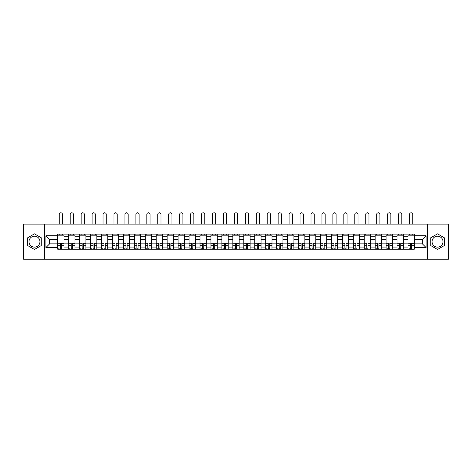 <?xml version="1.0" encoding="UTF-8"?>
<svg xmlns="http://www.w3.org/2000/svg" width="472" height="472" viewBox="0 0 472 472"><rect width="100%" height="100%" fill="white"/><g stroke="black" fill="none" stroke-linecap="round" stroke-linejoin="round"><path stroke-width="0.71" d="M34.474 247.139A5.475 5.475 0 0 1 29.004 241.664A5.475 5.475 0 0 1 34.474 236.195A5.475 5.475 0 0 1 39.949 241.664A5.475 5.475 0 0 1 34.474 247.139M437.526 247.139A5.475 5.475 0 0 1 432.051 241.664A5.475 5.475 0 0 1 437.526 236.195A5.475 5.475 0 0 1 442.996 241.664A5.475 5.475 0 0 1 437.526 247.139M427.49 259.211L448.4 259.211L448.4 224.123L23.6 224.123L23.6 259.211L427.49 259.211L427.49 224.123M68.646 249.21L68.646 236.265L64.015 236.265L64.015 249.21M64.015 236.265L64.015 234.124M68.646 236.265L68.646 234.124M74.965 234.124L74.965 249.21M79.597 249.21L79.597 234.124M85.91 234.124L85.91 249.21M90.541 249.21L90.541 234.124M96.854 234.124L96.854 249.21M101.486 249.21L101.486 234.124M107.805 234.124L107.805 249.21M112.43 249.21L112.43 234.124M118.749 234.124L118.749 249.21M123.381 249.21L123.381 234.124M129.694 234.124L129.694 249.21M134.325 249.21L134.325 234.124M140.638 234.124L140.638 249.21M145.27 249.21L145.27 234.124M151.589 234.124L151.589 249.21M156.22 249.21L156.22 234.124M162.533 234.124L162.533 249.21M167.165 249.21L167.165 234.124M173.478 234.124L173.478 249.21M178.109 249.21L178.109 234.124M184.428 234.124L184.428 249.21M189.06 249.21L189.06 234.124M195.373 234.124L195.373 249.21M200.004 249.21L200.004 234.124M206.317 234.124L206.317 249.21M210.949 249.21L210.949 234.124M217.267 234.124L217.267 249.21M221.899 249.21L221.899 234.124M228.212 234.124L228.212 249.21M232.843 249.21L232.843 234.124M239.156 234.124L239.156 249.21M243.788 249.21L243.788 234.124M250.101 234.124L250.101 249.21M254.732 249.21L254.732 234.124M261.051 234.124L261.051 249.21M265.683 249.21L265.683 234.124M271.996 234.124L271.996 249.21M276.627 249.21L276.627 234.124M282.94 234.124L282.94 249.21M287.572 249.21L287.572 234.124M293.891 234.124L293.891 249.21M298.522 249.21L298.522 234.124M304.835 234.124L304.835 249.21M309.467 249.21L309.467 234.124M315.78 234.124L315.78 249.21M320.411 249.21L320.411 234.124M326.73 234.124L326.73 249.21M331.362 249.21L331.362 234.124M337.675 234.124L337.675 249.21M342.306 249.21L342.306 234.124M348.619 234.124L348.619 249.21M353.251 249.21L353.251 234.124M359.57 234.124L359.57 249.21M364.195 249.21L364.195 234.124M370.514 234.124L370.514 249.21M375.146 249.21L375.146 234.124M381.459 234.124L381.459 249.21M386.09 249.21L386.09 234.124M392.403 234.124L392.403 249.21M397.035 249.21L397.035 234.124M403.353 234.124L403.353 249.21M407.985 249.21L407.985 234.124M407.985 243.841L403.353 243.841M397.035 243.841L392.403 243.841M386.09 243.841L381.459 243.841M375.146 243.841L370.514 243.841M364.195 243.841L359.57 243.841M353.251 243.841L348.619 243.841M342.306 243.841L337.675 243.841M331.362 243.841L326.73 243.841M320.411 243.841L315.78 243.841M309.467 243.841L304.835 243.841M298.522 243.841L293.891 243.841M287.572 243.841L282.94 243.841M276.627 243.841L271.996 243.841M265.683 243.841L261.051 243.841M254.732 243.841L250.101 243.841M243.788 243.841L239.156 243.841M232.843 243.841L228.212 243.841M221.899 243.841L217.267 243.841M210.949 243.841L206.317 243.841M200.004 243.841L195.373 243.841M189.06 243.841L184.428 243.841M178.109 243.841L173.478 243.841M167.165 243.841L162.533 243.841M156.22 243.841L151.589 243.841M145.27 243.841L140.638 243.841M134.325 243.841L129.694 243.841M123.381 243.841L118.749 243.841M112.43 243.841L107.805 243.841M101.486 243.841L96.854 243.841M90.541 243.841L85.91 243.841M79.597 243.841L74.965 243.841M68.646 243.841L64.015 243.841M407.985 239.493L403.353 239.493M397.035 239.493L392.403 239.493M386.09 239.493L381.459 239.493M375.146 239.493L370.514 239.493M364.195 239.493L359.57 239.493M353.251 239.493L348.619 239.493M342.306 239.493L337.675 239.493M331.362 239.493L326.73 239.493M320.411 239.493L315.78 239.493M309.467 239.493L304.835 239.493M298.522 239.493L293.891 239.493M287.572 239.493L282.94 239.493M276.627 239.493L271.996 239.493M265.683 239.493L261.051 239.493M254.732 239.493L250.101 239.493M243.788 239.493L239.156 239.493M232.843 239.493L228.212 239.493M221.899 239.493L217.267 239.493M210.949 239.493L206.317 239.493M200.004 239.493L195.373 239.493M189.06 239.493L184.428 239.493M178.109 239.493L173.478 239.493M167.165 239.493L162.533 239.493M156.22 239.493L151.589 239.493M145.27 239.493L140.638 239.493M134.325 239.493L129.694 239.493M123.381 239.493L118.749 239.493M112.43 239.493L107.805 239.493M101.486 239.493L96.854 239.493M90.541 239.493L85.91 239.493M79.597 239.493L74.965 239.493M68.646 239.493L64.015 239.493M49.631 243.841L57.702 243.841L57.702 239.493L49.631 239.493L49.631 243.841L45.914 247.558L45.914 235.77L57.702 235.77L57.702 239.493M414.298 239.493L414.298 243.841L422.369 243.841L422.369 239.493L414.298 239.493L414.298 234.124L57.702 234.124L57.702 235.77M414.298 235.77L426.086 235.77L426.086 247.558L414.298 247.558L414.298 243.841M57.702 243.841L57.702 249.21L414.298 249.21L414.298 247.558M57.702 247.558L45.914 247.558M44.51 259.211L44.51 224.123M41.247 237.758L34.474 233.846L27.706 237.758L27.706 245.576L34.474 249.487L41.247 245.576L41.247 237.758M444.294 237.758L437.526 233.846L430.753 237.758L430.753 245.576L437.526 249.487L444.294 245.576L444.294 237.758M61.454 248.154L60.263 248.154M57.702 235.174L64.015 235.174M72.405 248.154L71.207 248.154M68.646 235.174L74.965 235.174M83.349 248.154L82.157 248.154M79.597 235.174L85.91 235.174M94.294 248.154L93.102 248.154M90.541 235.174L96.854 235.174M105.238 248.154L104.046 248.154M101.486 235.174L107.805 235.174M116.189 248.154L114.997 248.154M112.43 235.174L118.749 235.174M127.133 248.154L125.941 248.154M123.381 235.174L129.694 235.174M138.078 248.154L136.886 248.154M134.325 235.174L140.638 235.174M149.028 248.154L147.83 248.154M145.27 235.174L151.589 235.174M159.973 248.154L158.781 248.154M156.22 235.174L162.533 235.174M170.917 248.154L169.725 248.154M167.165 235.174L173.478 235.174M181.867 248.154L180.67 248.154M178.109 235.174L184.428 235.174M192.812 248.154L191.62 248.154M189.06 235.174L195.373 235.174M203.757 248.154L202.565 248.154M200.004 235.174L206.317 235.174M214.701 248.154L213.509 248.154M210.949 235.174L217.267 235.174M225.651 248.154L224.46 248.154M221.899 235.174L228.212 235.174M236.596 248.154L235.404 248.154M232.843 235.174L239.156 235.174M247.54 248.154L246.349 248.154M243.788 235.174L250.101 235.174M258.491 248.154L257.299 248.154M254.732 235.174L261.051 235.174M269.435 248.154L268.243 248.154M265.683 235.174L271.996 235.174M280.38 248.154L279.188 248.154M276.627 235.174L282.94 235.174M291.33 248.154L290.132 248.154M287.572 235.174L293.891 235.174M302.275 248.154L301.083 248.154M298.522 235.174L304.835 235.174M313.219 248.154L312.027 248.154M309.467 235.174L315.78 235.174M324.17 248.154L322.972 248.154M320.411 235.174L326.73 235.174M335.114 248.154L333.922 248.154M331.362 235.174L337.675 235.174M346.059 248.154L344.867 248.154M342.306 235.174L348.619 235.174M357.003 248.154L355.811 248.154M353.251 235.174L359.57 235.174M367.953 248.154L366.762 248.154M364.195 235.174L370.514 235.174M378.898 248.154L377.706 248.154M375.146 235.174L381.459 235.174M389.842 248.154L388.651 248.154M386.09 235.174L392.403 235.174M400.793 248.154L399.595 248.154M397.035 235.174L403.353 235.174M411.737 248.154L410.546 248.154M407.985 235.174L414.298 235.174M45.914 235.77L49.631 239.493M422.369 243.841L426.086 247.558M422.369 239.493L426.086 235.77M62.475 224.123L62.475 214.406A1.617 1.617 0 0 0 60.858 212.789A1.617 1.617 0 0 0 59.248 214.406L59.248 224.123M60.263 243.322L57.737 243.174L60.263 243.174L60.263 249.139L57.737 249.139L59.142 249.139M57.737 243.322L57.737 249.139M61.454 248.225L60.263 248.225M59.142 248.225L58.652 248.225M62.581 249.139L63.98 249.139L63.98 243.174L61.454 243.174L61.454 249.139L59.248 249.139M63.98 249.139L62.475 249.139M62.475 234.124L62.475 235.174M59.248 234.124L59.248 235.174M73.42 224.123L73.42 214.406A1.617 1.617 0 0 0 71.803 212.789A1.617 1.617 0 0 0 70.192 214.406L70.192 224.123M71.207 243.322L68.682 243.174L71.207 243.174L71.207 249.139L68.682 249.139L70.086 249.139M68.682 243.322L68.682 249.139M72.405 248.225L71.207 248.225M70.086 248.225L69.596 248.225M73.526 249.139L74.93 249.139L74.93 243.174L72.405 243.174L72.405 249.139L70.192 249.139M74.93 249.139L73.42 249.139M73.42 234.124L73.42 235.174M70.192 234.124L70.192 235.174M84.364 224.123L84.364 214.406A1.617 1.617 0 0 0 82.753 212.789A1.617 1.617 0 0 0 81.137 214.406L81.137 224.123M82.157 243.322L79.632 243.174L82.157 243.174L82.157 249.139L79.632 249.139L81.031 249.139M79.632 243.322L79.632 249.139M83.349 248.225L82.157 248.225M81.031 248.225L80.541 248.225M84.47 249.139L85.874 249.139L85.874 243.174L83.349 243.174L83.349 249.139L81.137 249.139M85.874 249.139L84.364 249.139M84.364 234.124L84.364 235.174M81.137 234.124L81.137 235.174M95.314 224.123L95.314 214.406A1.617 1.617 0 0 0 93.698 212.789A1.617 1.617 0 0 0 92.087 214.406L92.087 224.123M93.102 243.322L90.577 243.174L93.102 243.174L93.102 249.139L90.577 249.139L91.981 249.139M90.577 243.322L90.577 249.139M94.294 248.225L93.102 248.225M91.981 248.225L91.485 248.225M95.415 249.139L96.819 249.139L96.819 243.174L94.294 243.174L94.294 249.139L92.087 249.139M96.819 249.139L95.314 249.139M95.314 234.124L95.314 235.174M92.087 234.124L92.087 235.174M106.259 224.123L106.259 214.406A1.617 1.617 0 0 0 104.642 212.789A1.617 1.617 0 0 0 103.032 214.406L103.032 224.123M104.046 243.322L101.521 243.174L104.046 243.174L104.046 249.139L101.521 249.139L102.925 249.139M101.521 243.322L101.521 249.139M105.238 248.225L104.046 248.225M102.925 248.225L102.436 248.225M106.365 249.139L107.769 249.139L107.769 243.174L105.238 243.174L105.238 249.139L103.032 249.139M107.769 249.139L106.259 249.139M106.259 234.124L106.259 235.174M103.032 234.124L103.032 235.174M117.203 224.123L117.203 214.406A1.617 1.617 0 0 0 115.593 212.789A1.617 1.617 0 0 0 113.976 214.406L113.976 224.123M114.997 243.322L112.466 243.174L114.997 243.174L114.997 249.139L112.466 249.139L113.87 249.139M112.466 243.322L112.466 249.139M116.189 248.225L114.997 248.225M113.87 248.225L113.38 248.225M117.31 249.139L118.714 249.139L118.714 243.174L116.189 243.174L116.189 249.139L113.976 249.139M118.714 249.139L117.203 249.139M117.203 234.124L117.203 235.174M113.976 234.124L113.976 235.174M128.154 224.123L128.154 214.406A1.617 1.617 0 0 0 126.537 212.789A1.617 1.617 0 0 0 124.921 214.406L124.921 224.123M125.941 243.322L123.416 243.174L125.941 243.174L125.941 249.139L123.416 249.139L124.82 249.139M123.416 243.322L123.416 249.139M127.133 248.225L125.941 248.225M124.82 248.225L124.325 248.225M128.254 249.139L129.658 249.139L129.658 243.174L127.133 243.174L127.133 249.139L124.921 249.139M129.658 249.139L128.154 249.139M128.154 234.124L128.154 235.174M124.921 234.124L124.921 235.174M139.098 224.123L139.098 214.406A1.617 1.617 0 0 0 137.482 212.789A1.617 1.617 0 0 0 135.871 214.406L135.871 224.123M136.886 243.322L134.361 243.174L136.886 243.174L136.886 249.139L134.361 249.139L135.765 249.139M134.361 243.322L134.361 249.139M138.078 248.225L136.886 248.225M135.765 248.225L135.275 248.225M139.205 249.139L140.609 249.139L140.609 243.174L138.078 243.174L138.078 249.139L135.871 249.139M140.609 249.139L139.098 249.139M139.098 234.124L139.098 235.174M135.871 234.124L135.871 235.174M150.043 224.123L150.043 214.406A1.617 1.617 0 0 0 148.432 212.789A1.617 1.617 0 0 0 146.816 214.406L146.816 224.123M147.83 243.322L145.305 243.174L147.83 243.174L147.83 249.139L145.305 249.139L146.709 249.139M145.305 243.322L145.305 249.139M149.028 248.225L147.83 248.225M146.709 248.225L146.22 248.225M150.149 249.139L151.553 249.139L151.553 243.174L149.028 243.174L149.028 249.139L146.816 249.139M151.553 249.139L150.043 249.139M150.043 234.124L150.043 235.174M146.816 234.124L146.816 235.174M160.987 224.123L160.987 214.406A1.617 1.617 0 0 0 159.377 212.789A1.617 1.617 0 0 0 157.76 214.406L157.76 224.123M158.781 243.322L156.256 243.174L158.781 243.174L158.781 249.139L156.256 249.139L157.66 249.139M156.256 243.322L156.256 249.139M159.973 248.225L158.781 248.225M157.66 248.225L157.164 248.225M161.094 249.139L162.498 249.139L162.498 243.174L159.973 243.174L159.973 249.139L157.76 249.139M162.498 249.139L160.987 249.139M160.987 234.124L160.987 235.174M157.76 234.124L157.76 235.174M171.938 224.123L171.938 214.406A1.617 1.617 0 0 0 170.321 212.789A1.617 1.617 0 0 0 168.71 214.406L168.71 224.123M169.725 243.322L167.2 243.174L169.725 243.174L169.725 249.139L167.2 249.139L168.604 249.139M167.2 243.322L167.2 249.139M170.917 248.225L169.725 248.225M168.604 248.225L168.115 248.225M172.044 249.139L173.442 249.139L173.442 243.174L170.917 243.174L170.917 249.139L168.71 249.139M173.442 249.139L171.938 249.139M171.938 234.124L171.938 235.174M168.71 234.124L168.71 235.174M182.882 224.123L182.882 214.406A1.617 1.617 0 0 0 181.266 212.789A1.617 1.617 0 0 0 179.655 214.406L179.655 224.123M180.67 243.322L178.145 243.174L180.67 243.174L180.67 249.139L178.145 249.139L179.549 249.139M178.145 243.322L178.145 249.139M181.867 248.225L180.67 248.225M179.549 248.225L179.059 248.225M182.988 249.139L184.393 249.139L184.393 243.174L181.867 243.174L181.867 249.139L179.655 249.139M184.393 249.139L182.882 249.139M182.882 234.124L182.882 235.174M179.655 234.124L179.655 235.174M193.827 224.123L193.827 214.406A1.617 1.617 0 0 0 192.216 212.789A1.617 1.617 0 0 0 190.6 214.406L190.6 224.123M191.62 243.322L189.095 243.174L191.62 243.174L191.62 249.139L189.095 249.139L190.493 249.139M189.095 243.322L189.095 249.139M192.812 248.225L191.62 248.225M190.493 248.225L190.004 248.225M193.933 249.139L195.337 249.139L195.337 243.174L192.812 243.174L192.812 249.139L190.6 249.139M195.337 249.139L193.827 249.139M193.827 234.124L193.827 235.174M190.6 234.124L190.6 235.174M204.777 224.123L204.777 214.406A1.617 1.617 0 0 0 203.161 212.789A1.617 1.617 0 0 0 201.55 214.406L201.55 224.123M202.565 243.322L200.04 243.174L202.565 243.174L202.565 249.139L200.04 249.139L201.444 249.139M200.04 243.322L200.04 249.139M203.757 248.225L202.565 248.225M201.444 248.225L200.948 248.225M204.877 249.139L206.282 249.139L206.282 243.174L203.757 243.174L203.757 249.139L201.55 249.139M206.282 249.139L204.777 249.139M204.777 234.124L204.777 235.174M201.55 234.124L201.55 235.174M215.722 224.123L215.722 214.406A1.617 1.617 0 0 0 214.105 212.789A1.617 1.617 0 0 0 212.494 214.406L212.494 224.123M213.509 243.322L210.984 243.174L213.509 243.174L213.509 249.139L210.984 249.139L212.388 249.139M210.984 243.322L210.984 249.139M214.701 248.225L213.509 248.225M212.388 248.225L211.898 248.225M215.828 249.139L217.232 249.139L217.232 243.174L214.701 243.174L214.701 249.139L212.494 249.139M217.232 249.139L215.722 249.139M215.722 234.124L215.722 235.174M212.494 234.124L212.494 235.174M226.666 224.123L226.666 214.406A1.617 1.617 0 0 0 225.055 212.789A1.617 1.617 0 0 0 223.439 214.406L223.439 224.123M224.46 243.322L221.928 243.174L224.46 243.174L224.46 249.139L221.928 249.139L223.333 249.139M221.928 243.322L221.928 249.139M225.651 248.225L224.46 248.225M223.333 248.225L222.843 248.225M226.772 249.139L228.177 249.139L228.177 243.174L225.651 243.174L225.651 249.139L223.439 249.139M228.177 249.139L226.666 249.139M226.666 234.124L226.666 235.174M223.439 234.124L223.439 235.174M237.617 224.123L237.617 214.406A1.617 1.617 0 0 0 236 212.789A1.617 1.617 0 0 0 234.383 214.406L234.383 224.123M235.404 243.322L232.879 243.174L235.404 243.174L235.404 249.139L232.879 249.139L234.283 249.139M232.879 243.322L232.879 249.139M236.596 248.225L235.404 248.225M234.283 248.225L233.787 248.225M237.717 249.139L239.121 249.139L239.121 243.174L236.596 243.174L236.596 249.139L234.383 249.139M239.121 249.139L237.617 249.139M237.617 234.124L237.617 235.174M234.383 234.124L234.383 235.174M248.561 224.123L248.561 214.406A1.617 1.617 0 0 0 246.945 212.789A1.617 1.617 0 0 0 245.334 214.406L245.334 224.123M246.349 243.322L243.823 243.174L246.349 243.174L246.349 249.139L243.823 249.139L245.228 249.139M243.823 243.322L243.823 249.139M247.54 248.225L246.349 248.225M245.228 248.225L244.738 248.225M248.667 249.139L250.071 249.139L250.071 243.174L247.54 243.174L247.54 249.139L245.334 249.139M250.071 249.139L248.561 249.139M248.561 234.124L248.561 235.174M245.334 234.124L245.334 235.174M259.506 224.123L259.506 214.406A1.617 1.617 0 0 0 257.895 212.789A1.617 1.617 0 0 0 256.278 214.406L256.278 224.123M257.299 243.322L254.768 243.174L257.299 243.174L257.299 249.139L254.768 249.139L256.172 249.139M254.768 243.322L254.768 249.139M258.491 248.225L257.299 248.225M256.172 248.225L255.682 248.225M259.612 249.139L261.016 249.139L261.016 243.174L258.491 243.174L258.491 249.139L256.278 249.139M261.016 249.139L259.506 249.139M259.506 234.124L259.506 235.174M256.278 234.124L256.278 235.174M270.45 224.123L270.45 214.406A1.617 1.617 0 0 0 268.839 212.789A1.617 1.617 0 0 0 267.223 214.406L267.223 224.123M268.243 243.322L265.718 243.174L268.243 243.174L268.243 249.139L265.718 249.139L267.123 249.139M265.718 243.322L265.718 249.139M269.435 248.225L268.243 248.225M267.123 248.225L266.627 248.225M270.556 249.139L271.96 249.139L271.96 243.174L269.435 243.174L269.435 249.139L267.223 249.139M271.96 249.139L270.45 249.139M270.45 234.124L270.45 235.174M267.223 234.124L267.223 235.174M281.4 224.123L281.4 214.406A1.617 1.617 0 0 0 279.784 212.789A1.617 1.617 0 0 0 278.173 214.406L278.173 224.123M279.188 243.322L276.663 243.174L279.188 243.174L279.188 249.139L276.663 249.139L278.067 249.139M276.663 243.322L276.663 249.139M280.38 248.225L279.188 248.225M278.067 248.225L277.577 248.225M281.507 249.139L282.905 249.139L282.905 243.174L280.38 243.174L280.38 249.139L278.173 249.139M282.905 249.139L281.4 249.139M281.4 234.124L281.4 235.174M278.173 234.124L278.173 235.174M292.345 224.123L292.345 214.406A1.617 1.617 0 0 0 290.734 212.789A1.617 1.617 0 0 0 289.118 214.406L289.118 224.123M290.132 243.322L287.607 243.174L290.132 243.174L290.132 249.139L287.607 249.139L289.012 249.139M287.607 243.322L287.607 249.139M291.33 248.225L290.132 248.225M289.012 248.225L288.522 248.225M292.451 249.139L293.855 249.139L293.855 243.174L291.33 243.174L291.33 249.139L289.118 249.139M293.855 249.139L292.345 249.139M292.345 234.124L292.345 235.174M289.118 234.124L289.118 235.174M303.289 224.123L303.289 214.406A1.617 1.617 0 0 0 301.679 212.789A1.617 1.617 0 0 0 300.062 214.406L300.062 224.123M301.083 243.322L298.558 243.174L301.083 243.174L301.083 249.139L298.558 249.139L299.956 249.139M298.558 243.322L298.558 249.139M302.275 248.225L301.083 248.225M299.956 248.225L299.466 248.225M303.396 249.139L304.8 249.139L304.8 243.174L302.275 243.174L302.275 249.139L300.062 249.139M304.8 249.139L303.289 249.139M303.289 234.124L303.289 235.174M300.062 234.124L300.062 235.174M314.24 224.123L314.24 214.406A1.617 1.617 0 0 0 312.623 212.789A1.617 1.617 0 0 0 311.013 214.406L311.013 224.123M312.027 243.322L309.502 243.174L312.027 243.174L312.027 249.139L309.502 249.139L310.906 249.139M309.502 243.322L309.502 249.139M313.219 248.225L312.027 248.225M310.906 248.225L310.411 248.225M314.34 249.139L315.744 249.139L315.744 243.174L313.219 243.174L313.219 249.139L311.013 249.139M315.744 249.139L314.24 249.139M314.24 234.124L314.24 235.174M311.013 234.124L311.013 235.174M325.184 224.123L325.184 214.406A1.617 1.617 0 0 0 323.568 212.789A1.617 1.617 0 0 0 321.957 214.406L321.957 224.123M322.972 243.322L320.447 243.174L322.972 243.174L322.972 249.139L320.447 249.139L321.851 249.139M320.447 243.322L320.447 249.139M324.17 248.225L322.972 248.225M321.851 248.225L321.361 248.225M325.291 249.139L326.695 249.139L326.695 243.174L324.17 243.174L324.17 249.139L321.957 249.139M326.695 249.139L325.184 249.139M325.184 234.124L325.184 235.174M321.957 234.124L321.957 235.174M336.129 224.123L336.129 214.406A1.617 1.617 0 0 0 334.518 212.789A1.617 1.617 0 0 0 332.902 214.406L332.902 224.123M333.922 243.322L331.391 243.174L333.922 243.174L333.922 249.139L331.391 249.139L332.795 249.139M331.391 243.322L331.391 249.139M335.114 248.225L333.922 248.225M332.795 248.225L332.306 248.225M336.235 249.139L337.639 249.139L337.639 243.174L335.114 243.174L335.114 249.139L332.902 249.139M337.639 249.139L336.129 249.139M336.129 234.124L336.129 235.174M332.902 234.124L332.902 235.174M347.079 224.123L347.079 214.406A1.617 1.617 0 0 0 345.463 212.789A1.617 1.617 0 0 0 343.846 214.406L343.846 224.123M344.867 243.322L342.342 243.174L344.867 243.174L344.867 249.139L342.342 249.139L343.746 249.139M342.342 243.322L342.342 249.139M346.059 248.225L344.867 248.225M343.746 248.225L343.25 248.225M347.18 249.139L348.584 249.139L348.584 243.174L346.059 243.174L346.059 249.139L343.846 249.139M348.584 249.139L347.079 249.139M347.079 234.124L347.079 235.174M343.846 234.124L343.846 235.174M358.024 224.123L358.024 214.406A1.617 1.617 0 0 0 356.407 212.789A1.617 1.617 0 0 0 354.796 214.406L354.796 224.123M355.811 243.322L353.286 243.174L355.811 243.174L355.811 249.139L353.286 249.139L354.69 249.139M353.286 243.322L353.286 249.139M357.003 248.225L355.811 248.225M354.69 248.225L354.201 248.225M358.13 249.139L359.534 249.139L359.534 243.174L357.003 243.174L357.003 249.139L354.796 249.139M359.534 249.139L358.024 249.139M358.024 234.124L358.024 235.174M354.796 234.124L354.796 235.174M368.968 224.123L368.968 214.406A1.617 1.617 0 0 0 367.358 212.789A1.617 1.617 0 0 0 365.741 214.406L365.741 224.123M366.762 243.322L364.231 243.174L366.762 243.174L366.762 249.139L364.231 249.139L365.635 249.139M364.231 243.322L364.231 249.139M367.953 248.225L366.762 248.225M365.635 248.225L365.145 248.225M369.074 249.139L370.479 249.139L370.479 243.174L367.953 243.174L367.953 249.139L365.741 249.139M370.479 249.139L368.968 249.139M368.968 234.124L368.968 235.174M365.741 234.124L365.741 235.174M379.913 224.123L379.913 214.406A1.617 1.617 0 0 0 378.302 212.789A1.617 1.617 0 0 0 376.685 214.406L376.685 224.123M377.706 243.322L375.181 243.174L377.706 243.174L377.706 249.139L375.181 249.139L376.585 249.139M375.181 243.322L375.181 249.139M378.898 248.225L377.706 248.225M376.585 248.225L376.09 248.225M380.019 249.139L381.423 249.139L381.423 243.174L378.898 243.174L378.898 249.139L376.685 249.139M381.423 249.139L379.913 249.139M379.913 234.124L379.913 235.174M376.685 234.124L376.685 235.174M390.863 224.123L390.863 214.406A1.617 1.617 0 0 0 389.247 212.789A1.617 1.617 0 0 0 387.636 214.406L387.636 224.123M388.651 243.322L386.125 243.174L388.651 243.174L388.651 249.139L386.125 249.139L387.53 249.139M386.125 243.322L386.125 249.139M389.842 248.225L388.651 248.225M387.53 248.225L387.04 248.225M390.969 249.139L392.368 249.139L392.368 243.174L389.842 243.174L389.842 249.139L387.636 249.139M392.368 249.139L390.863 249.139M390.863 234.124L390.863 235.174M387.636 234.124L387.636 235.174M401.808 224.123L401.808 214.406A1.617 1.617 0 0 0 400.197 212.789A1.617 1.617 0 0 0 398.58 214.406L398.58 224.123M399.595 243.322L397.07 243.174L399.595 243.174L399.595 249.139L397.07 249.139L398.474 249.139M397.07 243.322L397.07 249.139M400.793 248.225L399.595 248.225M398.474 248.225L397.984 248.225M401.914 249.139L403.318 249.139L403.318 243.174L400.793 243.174L400.793 249.139L398.58 249.139M403.318 249.139L401.808 249.139M401.808 234.124L401.808 235.174M398.58 234.124L398.58 235.174M412.752 224.123L412.752 214.406A1.617 1.617 0 0 0 411.142 212.789A1.617 1.617 0 0 0 409.525 214.406L409.525 224.123M410.546 243.322L408.02 243.174L410.546 243.174L410.546 249.139L408.02 249.139L409.419 249.139M408.02 243.322L408.02 249.139M411.737 248.225L410.546 248.225M409.419 248.225L408.929 248.225M412.858 249.139L414.263 249.139L414.263 243.174L411.737 243.174L411.737 249.139L409.525 249.139M414.263 249.139L412.752 249.139M412.752 234.124L412.752 235.174M409.525 234.124L409.525 235.174M397.035 236.265L392.403 236.265M386.09 236.265L381.459 236.265M375.146 236.265L370.514 236.265M364.195 236.265L359.57 236.265M353.251 236.265L348.619 236.265M342.306 236.265L337.675 236.265M331.362 236.265L326.73 236.265M320.411 236.265L315.78 236.265M309.467 236.265L304.835 236.265M298.522 236.265L293.891 236.265M287.572 236.265L282.94 236.265M276.627 236.265L271.996 236.265M265.683 236.265L261.051 236.265M254.732 236.265L250.101 236.265M243.788 236.265L239.156 236.265M232.843 236.265L228.212 236.265M221.899 236.265L217.267 236.265M210.949 236.265L206.317 236.265M200.004 236.265L195.373 236.265M189.06 236.265L184.428 236.265M178.109 236.265L173.478 236.265M167.165 236.265L162.533 236.265M156.22 236.265L151.589 236.265M145.27 236.265L140.638 236.265M134.325 236.265L129.694 236.265M123.381 236.265L118.749 236.265M112.43 236.265L107.805 236.265M101.486 236.265L96.854 236.265M90.541 236.265L85.91 236.265M79.597 236.265L74.965 236.265M407.985 236.265L403.353 236.265M397.035 247.068L392.403 247.068M386.09 247.068L381.459 247.068M375.146 247.068L370.514 247.068M364.195 247.068L359.57 247.068M353.251 247.068L348.619 247.068M342.306 247.068L337.675 247.068M331.362 247.068L326.73 247.068M320.411 247.068L315.78 247.068M309.467 247.068L304.835 247.068M298.522 247.068L293.891 247.068M287.572 247.068L282.94 247.068M276.627 247.068L271.996 247.068M265.683 247.068L261.051 247.068M254.732 247.068L250.101 247.068M243.788 247.068L239.156 247.068M232.843 247.068L228.212 247.068M221.899 247.068L217.267 247.068M210.949 247.068L206.317 247.068M200.004 247.068L195.373 247.068M189.06 247.068L184.428 247.068M178.109 247.068L173.478 247.068M167.165 247.068L162.533 247.068M156.22 247.068L151.589 247.068M145.27 247.068L140.638 247.068M134.325 247.068L129.694 247.068M123.381 247.068L118.749 247.068M112.43 247.068L107.805 247.068M101.486 247.068L96.854 247.068M90.541 247.068L85.91 247.068M79.597 247.068L74.965 247.068M68.646 247.068L64.015 247.068M407.985 247.068L403.353 247.068M60.263 245.694L57.737 245.694M63.98 243.322L61.454 243.322M63.98 245.694L61.454 245.694M71.207 245.694L68.682 245.694M74.93 243.322L72.405 243.322M74.93 245.694L72.405 245.694M82.157 245.694L79.632 245.694M85.874 243.322L83.349 243.322M85.874 245.694L83.349 245.694M93.102 245.694L90.577 245.694M96.819 243.322L94.294 243.322M96.819 245.694L94.294 245.694M104.046 245.694L101.521 245.694M107.769 243.322L105.238 243.322M107.769 245.694L105.238 245.694M114.997 245.694L112.466 245.694M118.714 243.322L116.189 243.322M118.714 245.694L116.189 245.694M125.941 245.694L123.416 245.694M129.658 243.322L127.133 243.322M129.658 245.694L127.133 245.694M136.886 245.694L134.361 245.694M140.609 243.322L138.078 243.322M140.609 245.694L138.078 245.694M147.83 245.694L145.305 245.694M151.553 243.322L149.028 243.322M151.553 245.694L149.028 245.694M158.781 245.694L156.256 245.694M162.498 243.322L159.973 243.322M162.498 245.694L159.973 245.694M169.725 245.694L167.2 245.694M173.442 243.322L170.917 243.322M173.442 245.694L170.917 245.694M180.67 245.694L178.145 245.694M184.393 243.322L181.867 243.322M184.393 245.694L181.867 245.694M191.62 245.694L189.095 245.694M195.337 243.322L192.812 243.322M195.337 245.694L192.812 245.694M202.565 245.694L200.04 245.694M206.282 243.322L203.757 243.322M206.282 245.694L203.757 245.694M213.509 245.694L210.984 245.694M217.232 243.322L214.701 243.322M217.232 245.694L214.701 245.694M224.46 245.694L221.928 245.694M228.177 243.322L225.651 243.322M228.177 245.694L225.651 245.694M235.404 245.694L232.879 245.694M239.121 243.322L236.596 243.322M239.121 245.694L236.596 245.694M246.349 245.694L243.823 245.694M250.071 243.322L247.54 243.322M250.071 245.694L247.54 245.694M257.299 245.694L254.768 245.694M261.016 243.322L258.491 243.322M261.016 245.694L258.491 245.694M268.243 245.694L265.718 245.694M271.96 243.322L269.435 243.322M271.96 245.694L269.435 245.694M279.188 245.694L276.663 245.694M282.905 243.322L280.38 243.322M282.905 245.694L280.38 245.694M290.132 245.694L287.607 245.694M293.855 243.322L291.33 243.322M293.855 245.694L291.33 245.694M301.083 245.694L298.558 245.694M304.8 243.322L302.275 243.322M304.8 245.694L302.275 245.694M312.027 245.694L309.502 245.694M315.744 243.322L313.219 243.322M315.744 245.694L313.219 245.694M322.972 245.694L320.447 245.694M326.695 243.322L324.17 243.322M326.695 245.694L324.17 245.694M333.922 245.694L331.391 245.694M337.639 243.322L335.114 243.322M337.639 245.694L335.114 245.694M344.867 245.694L342.342 245.694M348.584 243.322L346.059 243.322M348.584 245.694L346.059 245.694M355.811 245.694L353.286 245.694M359.534 243.322L357.003 243.322M359.534 245.694L357.003 245.694M366.762 245.694L364.231 245.694M370.479 243.322L367.953 243.322M370.479 245.694L367.953 245.694M377.706 245.694L375.181 245.694M381.423 243.322L378.898 243.322M381.423 245.694L378.898 245.694M388.651 245.694L386.125 245.694M392.368 243.322L389.842 243.322M392.368 245.694L389.842 245.694M399.595 245.694L397.07 245.694M403.318 243.322L400.793 243.322M403.318 245.694L400.793 245.694M410.546 245.694L408.02 245.694M414.263 243.322L411.737 243.322M414.263 245.694L411.737 245.694"/></g></svg>
